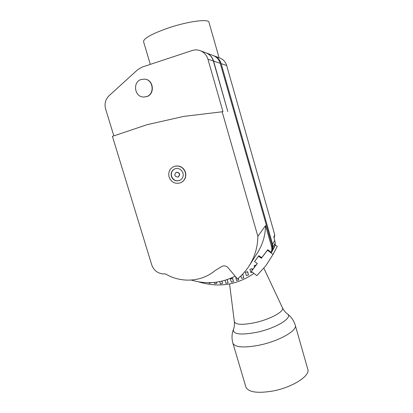 <?xml version="1.0" encoding="UTF-8"?>
<svg xmlns="http://www.w3.org/2000/svg" width="413" height="413" viewBox="0 0 413 413"><rect width="100%" height="100%" fill="white"/><g stroke="black" fill="none" stroke-linecap="round" stroke-linejoin="round"><path stroke-width="0.62" d="M274.903 246.158L272.379 250.686L273.003 247.098L275.254 243.009L274.903 246.158L271.46 252.519L267.753 249.746L267.474 250.232L273.055 254.408L277.268 246.355L275.058 244.708M275.254 243.009L273.834 236.695L274.81 235.033L274.144 237.785M274.81 235.033L226.67 65.481C225.555 61.898 223.319 59.431 219.959 58.068L214.135 55.884C217.641 57.304 219.974 59.885 221.141 63.628L226.67 65.481M273.055 254.408L265.817 265.776L256.829 275.621L251.336 271.449L257.335 263.566L254.568 261.491L258.595 256.184L261.367 258.264L267.474 250.232M252.343 272.208L250.861 272.57L249.927 269.333L252.095 268.801L252.42 269.916L251.336 271.449M272.379 250.686L272.09 251.063M271.372 252.457L271.878 249.137L271.449 246.256L272.059 245.177L272.482 248.037L272.157 250.887L271.403 252.477M198.493 281.816C218.425 287.928 236.897 285.125 253.918 273.396M272.059 245.177L220.248 63.328C219.076 59.56 216.722 56.963 213.191 55.528L206.061 52.859M271.553 252.007L272.157 250.887M249.24 265.745L257.557 252.663C262.689 244.496 265.353 235.462 265.549 225.565L257.872 236.319C257.681 247.082 254.806 256.891 249.24 265.745C246.003 270.814 242.064 275.208 237.418 278.93L228.126 267.784C226.216 265.76 224.063 265.347 221.673 266.54L215.059 270.592C201.59 281.996 181.033 283.22 165.536 273.948L162.691 273.876C157.296 273.122 153.646 270.128 151.747 264.903L112.408 136.342L147.147 124.674L183.837 116.389L222.974 111.686L207.925 59.198C206.634 55.068 204.058 52.224 200.202 50.66C197.564 49.705 194.91 49.653 192.236 50.51L142.041 67.112L137.828 69.58L109.047 95.739C105.408 99.383 104.267 103.818 105.62 109.032L113.828 135.867M271.449 246.256L265.549 225.565M248.481 275.032L247.63 271.666L245.379 272.327L247.547 271.8L248.481 275.032L246.318 275.559L245.379 272.327M233.459 281.635L232.617 278.285L230.382 278.945L232.519 278.429L233.459 281.635L231.321 282.151L230.382 278.945M256.06 265.125L254.186 265.585L255.962 265.265L257.278 263.525M221.874 281.15L222.535 283.385L222.013 281.119M216.536 282.156L216.856 283.225L216.686 282.136M252.508 269.797L252.178 268.667L249.927 269.333M238.203 278.29L238.688 279.957L238.311 278.202M227.171 279.606L228.079 282.853L227.264 279.575M242.88 274.459L243.732 277.82L242.88 274.459L242.183 274.63M211.327 282.657L209.107 283.313L208.926 282.704M262.157 257.113L261.512 257.273L262.059 257.247L267.753 249.746M257.872 236.319L222.132 111.716M174.405 166.325L174.503 166.289C179.712 165.154 183.377 167.151 185.494 172.293C186.495 176.976 184.983 180.424 180.956 182.634L180.863 182.675M185.313 172.366C183.191 167.219 179.526 165.215 174.307 166.356C169.774 168.401 168.024 171.953 169.062 177.012C171.405 182.463 175.313 184.363 180.77 182.716C184.802 180.507 186.315 177.053 185.313 172.366M171.369 176.351C170.631 172.779 171.854 170.249 175.045 168.767C178.798 167.905 181.441 169.325 182.98 173.032C183.697 176.418 182.592 178.896 179.665 180.46C175.788 181.581 173.021 180.213 171.369 176.351M175.143 168.736C172.025 170.244 170.832 172.753 171.565 176.274C173.186 180.089 175.917 181.472 179.758 180.419M176.366 172.309L176.635 172.211C179.975 172.83 180.533 174.405 178.308 176.945L178.209 176.981M177.879 177.105L178.117 177.022C180.347 174.482 179.789 172.902 176.444 172.283L176.268 172.345C173.971 174.864 174.508 176.454 177.879 177.105M206.18 52.905C209.887 54.408 212.359 57.139 213.598 61.103L227.806 111.505L213.376 61.026C212.132 57.056 209.659 54.32 205.948 52.812L200.202 50.66M144.886 79.157L145.004 79.172C153.801 79.905 155.081 94.453 146.589 96.668L143.678 97.029M146.367 96.657C154.865 94.438 153.584 79.874 144.772 79.141L141.231 79.461C132.372 81.882 134.426 97.055 143.564 97.024L146.367 96.657M271.878 249.137L272.482 248.037M234.93 276.245C220.986 283.266 206.443 284.542 191.302 280.076M261.506 257.635L258.905 255.683L254.568 261.491M255.962 265.265L252.42 269.916M261.439 257.397L261.651 257.779L262.059 257.247M261.651 257.779L261.367 258.264M258.905 255.683L258.595 256.184M254.522 267.154L254.109 265.719M222.535 283.385L220.413 283.896L219.737 281.62M216.856 283.225L214.739 283.736L214.352 282.42M238.688 279.957L236.541 280.473L235.72 277.231M228.079 282.853L225.952 283.364L225.049 280.293M226.809 279.73L227.14 279.653M243.732 277.82L241.574 278.341L240.867 275.92M242.033 274.784L242.792 274.599M213.66 55.719L214.135 55.884M273.003 247.098L272.58 244.253L221.141 63.628M272.58 244.253L274.846 240.247M272.678 249.927L274.939 245.761M274.805 246.086L274.645 246.494M245.807 386.754L245.941 387.208C248.641 392.298 257.66 393.558 273.003 390.987C292.672 387.322 310.69 375.577 307.762 369.129L295.3 325.382M219.066 57.732L209.004 22.4C209.061 18.487 187.187 21.404 167.177 28.378C151.716 33.928 143.832 38.321 143.533 41.548L143.605 41.785M207.925 59.198L213.376 61.026M213.598 61.103L220.248 63.328M263.768 268.022L282.409 307.68C285.032 311.165 270.438 319.311 254.888 322.656C242.57 325.124 235.73 324.814 234.357 321.727L234.331 321.515M233.479 329.3L233.448 329.373C232.787 334.344 240.578 335.315 256.819 332.289C276.762 328.103 293.927 317.122 287.112 313.679C285.383 312.414 283.85 310.478 282.502 307.881M232.844 342.996L232.953 343.363C235.364 347.452 244.253 348.035 259.612 345.103C279.327 341.04 297.814 330.354 295.238 325.15C293.839 320.581 291.279 316.869 287.556 314.009M229.566 283.958L234.357 321.727C234.62 324.742 234.321 327.292 233.448 329.373C231.729 333.91 231.564 338.577 232.953 343.363L245.941 387.208M150.296 64.382L143.533 41.548"/></g></svg>
